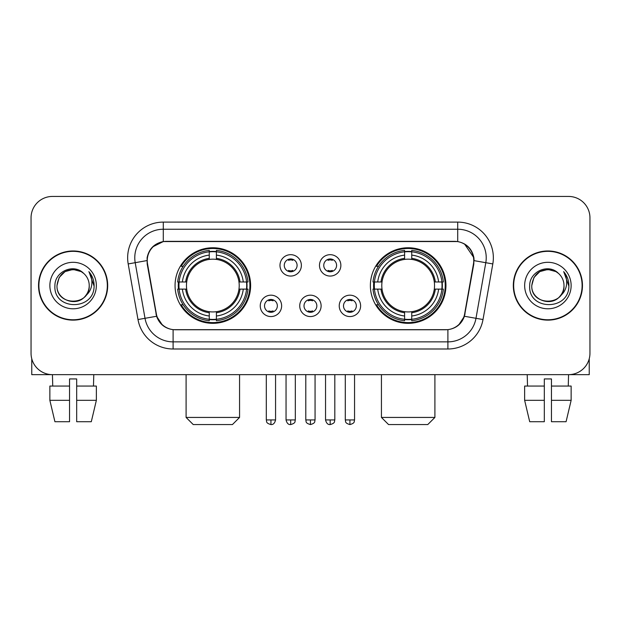 <?xml version="1.0" encoding="UTF-8"?>
<svg xmlns="http://www.w3.org/2000/svg" width="621" height="621" viewBox="0 0 621 621"><rect width="100%" height="100%" fill="white"/><g stroke="black" fill="none" stroke-linecap="round" stroke-linejoin="round"><path stroke-width="0.93" d="M370.38 285.551A37.78 37.78 0 0 0 408.168 323.331A37.78 37.78 0 0 0 445.948 285.551A37.78 37.78 0 0 0 408.168 247.763A37.78 37.78 0 0 0 370.38 285.551M175.052 285.551A37.78 37.78 0 0 0 212.832 323.331A37.78 37.78 0 0 0 250.62 285.551A37.78 37.78 0 0 0 212.832 247.763A37.78 37.78 0 0 0 175.052 285.551M281.631 305.866A10.697 10.697 0 0 1 270.935 316.563A10.697 10.697 0 0 1 260.246 305.866A10.697 10.697 0 0 1 270.935 295.177A10.697 10.697 0 0 1 281.631 305.866M264.523 305.866A6.42 6.42 0 0 0 270.935 312.285A6.42 6.42 0 0 0 277.354 305.866A6.42 6.42 0 0 0 270.935 299.454A6.42 6.42 0 0 0 264.523 305.866M321.119 305.866A10.697 10.697 0 0 1 310.43 316.563A10.697 10.697 0 0 1 299.733 305.866A10.697 10.697 0 0 1 310.43 295.177A10.697 10.697 0 0 1 321.119 305.866M304.011 305.866A6.42 6.42 0 0 0 310.43 312.285A6.42 6.42 0 0 0 316.842 305.866A6.42 6.42 0 0 0 310.43 299.454A6.42 6.42 0 0 0 304.011 305.866M360.615 305.866A10.697 10.697 0 0 1 349.926 316.563A10.697 10.697 0 0 1 339.229 305.866A10.697 10.697 0 0 1 349.926 295.177A10.697 10.697 0 0 1 360.615 305.866M343.506 305.866A6.42 6.42 0 0 0 349.926 312.285A6.42 6.42 0 0 0 356.338 305.866A6.42 6.42 0 0 0 349.926 299.454A6.42 6.42 0 0 0 343.506 305.866M301.371 265.377A10.697 10.697 0 0 1 290.682 276.066A10.697 10.697 0 0 1 279.986 265.377A10.697 10.697 0 0 1 290.682 254.68A10.697 10.697 0 0 1 301.371 265.377M284.263 265.377A6.42 6.42 0 0 0 290.682 271.788A6.42 6.42 0 0 0 297.094 265.377A6.42 6.42 0 0 0 290.682 258.957A6.42 6.42 0 0 0 284.263 265.377M340.867 265.377A10.697 10.697 0 0 1 330.178 276.066A10.697 10.697 0 0 1 319.481 265.377A10.697 10.697 0 0 1 330.178 254.68A10.697 10.697 0 0 1 340.867 265.377M323.758 265.377A6.42 6.42 0 0 0 330.178 271.788A6.42 6.42 0 0 0 336.59 265.377A6.42 6.42 0 0 0 330.178 258.957A6.42 6.42 0 0 0 323.758 265.377M147.542 263.941A19.251 19.251 0 0 1 166.498 241.352L454.502 241.352A19.251 19.251 0 0 1 473.458 263.941L464.655 313.846A19.251 19.251 0 0 1 445.699 329.751L175.301 329.751A19.251 19.251 0 0 1 156.345 313.846L147.542 263.941M178.444 289.114A34.574 34.574 0 0 1 178.444 281.988M373.772 289.114A34.574 34.574 0 0 1 373.772 281.988M38.533 285.551A34.574 34.574 0 0 0 73.107 320.125A34.574 34.574 0 0 0 107.681 285.551A34.574 34.574 0 0 0 73.107 250.977A34.574 34.574 0 0 0 38.533 285.551M513.319 285.551A34.574 34.574 0 0 0 547.893 320.125A34.574 34.574 0 0 0 582.467 285.551A34.574 34.574 0 0 0 547.893 250.977A34.574 34.574 0 0 0 513.319 285.551M147.107 257.746C148.955 248.827 154.35 243.432 163.292 241.561L457.708 241.561C466.643 243.424 472.038 248.819 473.893 257.746L473.815 263.941L464.423 316.268C461.613 324.015 456.101 328.486 447.904 329.658L173.096 329.658C164.914 328.501 159.411 324.03 156.577 316.268L147.185 263.941L147.107 257.746M152.572 246.941L163.292 241.561L163.292 229.234L457.708 229.234A28.512 28.512 0 0 1 485.793 262.699L475.989 318.301A28.512 28.512 0 0 1 447.904 341.868L173.096 341.868A28.512 28.512 0 0 1 145.011 318.301L135.207 262.699A28.512 28.512 0 0 1 163.292 229.234L163.292 222.101L457.708 222.101L457.708 241.561M464.485 243.929L473.893 257.746L474.11 260.641L492.81 263.933L483.006 319.543A35.645 35.645 0 0 1 447.904 348.994L173.096 348.994A35.645 35.645 0 0 1 137.994 319.543L128.19 263.933A35.645 35.645 0 0 1 163.292 222.101M174.943 329.751L173.096 329.658L173.096 348.994M447.904 348.994L447.904 329.658L446.057 329.751M483.006 319.543L464.423 316.268L458.671 325.039M162.454 325.148L156.577 316.268L137.994 319.543M465.013 313.846L464.896 314.451M156.104 314.451L155.987 313.846M128.19 263.933L146.89 260.595M589.95 217.824A21.386 21.386 0 0 0 568.564 196.438L52.436 196.438A21.386 21.386 0 0 0 31.05 217.824L31.05 353.271A21.386 21.386 0 0 0 52.436 374.657L568.564 374.657A21.386 21.386 0 0 0 589.95 353.271L589.95 217.824L589.95 353.271M31.05 217.824L31.05 353.271M568.564 196.438L52.436 196.438M52.746 386.068L52.436 374.657L568.564 374.657L568.254 386.068M107.332 285.551A34.217 34.217 0 0 0 73.107 251.334A34.217 34.217 0 0 0 38.89 285.551A34.217 34.217 0 0 0 73.107 319.768A34.217 34.217 0 0 0 107.332 285.551M83.664 273.38A16.115 16.115 0 0 1 89.222 285.551C90.208 306.332 56.014 306.332 57 285.551L59.158 277.494L65.058 271.594L73.107 269.436L81.165 271.594L83.664 273.38C73.775 263.017 54.741 271.548 54.92 285.551C53.111 310.422 93.437 311.074 94.089 286.755L94.12 285.551C94.058 280.265 92.304 275.623 88.85 271.625C91.473 275.941 92.405 280.583 91.629 285.551C90.876 289.774 88.819 293.228 85.457 295.899A16.115 16.115 0 0 0 89.222 285.551C90.208 306.332 56.014 306.332 57 285.551C58.568 273.97 65.205 268.753 76.919 269.894M85.457 295.899C76.903 307.457 56.162 300.067 57 285.551M49.866 285.551A23.241 23.241 0 0 0 73.107 308.792A23.241 23.241 0 0 0 96.348 285.551A23.241 23.241 0 0 0 73.107 262.31A23.241 23.241 0 0 0 49.866 285.551M89.005 271.804L94.113 286.157M31.764 358.752L31.764 374.657L114.458 374.657M49.859 386.068L49.859 400.32L54.92 421.713L49.859 400.32L49.859 386.068L69.544 386.068L69.544 378.934L76.678 378.934L76.678 386.068L96.364 386.068L96.364 400.32L91.303 421.713L96.364 400.32L76.678 400.32L76.678 386.068M93.787 374.657L93.476 386.068M69.544 386.068L69.544 421.713L54.92 421.713M49.859 400.32L69.544 400.32M91.303 421.713L76.678 421.713L76.678 400.32M582.11 285.551A34.217 34.217 0 0 0 547.893 251.334A34.217 34.217 0 0 0 513.668 285.551A34.217 34.217 0 0 0 547.893 319.768A34.217 34.217 0 0 0 582.11 285.551M558.442 273.38A16.115 16.115 0 0 1 564 285.551C564.986 306.332 530.792 306.332 531.778 285.551L533.936 277.494L539.835 271.594L547.893 269.436L555.942 271.594L558.442 273.38C548.56 263.017 529.519 271.548 529.697 285.551C527.889 310.422 568.215 311.074 568.867 286.755L568.898 285.551C568.844 280.265 567.082 275.623 563.627 271.625C566.259 275.941 567.183 280.583 566.406 285.551C565.653 289.774 563.596 293.228 560.235 295.899A16.115 16.115 0 0 0 564 285.551C564.986 306.332 530.792 306.332 531.778 285.551C533.346 273.97 539.983 268.753 551.696 269.894M560.235 295.899C551.681 307.457 530.939 300.067 531.778 285.551M524.652 285.551A23.241 23.241 0 0 0 547.893 308.792A23.241 23.241 0 0 0 571.134 285.551A23.241 23.241 0 0 0 547.893 262.31A23.241 23.241 0 0 0 524.652 285.551M563.783 271.804L568.89 286.157M232.44 424.562L193.232 424.562L186.098 417.436L239.566 417.436L232.44 424.562M216.403 319.295L216.403 320.731A35.358 35.358 0 0 0 248.012 289.114L246.584 289.114A33.93 33.93 0 0 1 216.403 319.295L216.403 315.996A30.654 30.654 0 0 0 243.285 289.114L238.969 289.114A26.377 26.377 0 0 0 216.403 259.415L216.403 251.8A33.93 33.93 0 0 1 246.584 281.988L248.012 281.988A35.358 35.358 0 0 0 216.403 250.372L216.403 251.8M179.089 289.114L177.653 289.114A35.358 35.358 0 0 0 209.269 320.731L209.269 319.295A33.93 33.93 0 0 1 179.089 289.114L182.388 289.114A30.654 30.654 0 0 0 209.269 315.996L209.269 311.688A26.377 26.377 0 0 0 238.969 289.114L240.024 289.114A27.417 27.417 0 0 1 216.403 312.736L216.403 315.996M209.269 251.8L209.269 250.372A35.358 35.358 0 0 0 177.653 281.988L179.089 281.988A33.93 33.93 0 0 1 209.269 251.8L209.269 255.107A30.654 30.654 0 0 0 182.388 281.988L186.704 281.988A26.377 26.377 0 0 0 209.269 311.688L209.269 312.736A27.417 27.417 0 0 1 185.648 289.114L182.388 289.114M179.159 289.114A33.86 33.86 0 0 1 179.159 281.988M216.403 251.878A33.86 33.86 0 0 0 209.269 251.878M246.506 281.988A33.86 33.86 0 0 1 246.506 289.114M246.584 281.988L243.285 281.988A30.654 30.654 0 0 0 216.403 255.107M243.285 289.114L246.584 289.114M209.269 315.996L209.269 319.295M238.969 281.988L243.285 281.988M216.403 311.726L216.403 312.736M209.269 311.688A26.377 26.377 0 0 1 186.704 289.114L185.648 289.114M216.403 319.225A33.86 33.86 0 0 1 209.269 319.225M182.388 281.988L179.089 281.988M209.269 259.368L209.269 255.107M216.403 259.415A26.377 26.377 0 0 0 186.704 281.988L185.648 281.988A27.417 27.417 0 0 1 209.269 258.359M216.403 259.368L216.403 258.359A27.417 27.417 0 0 1 240.024 281.988M183.172 266.3L181.153 266.3A37.074 37.074 0 0 1 249.906 285.551A37.074 37.074 0 0 1 181.153 304.795L183.172 304.795M427.768 424.562L388.56 424.562L381.434 417.436L434.902 417.436L427.768 424.562M411.731 319.295L411.731 320.731A35.358 35.358 0 0 0 443.347 289.114L441.911 289.114A33.93 33.93 0 0 1 411.731 319.295L411.731 315.996A30.654 30.654 0 0 0 438.612 289.114L434.296 289.114A26.377 26.377 0 0 0 411.731 259.415L411.731 251.8A33.93 33.93 0 0 1 441.911 281.988L443.347 281.988A35.358 35.358 0 0 0 411.731 250.372L411.731 251.8M374.416 289.114L372.988 289.114A35.358 35.358 0 0 0 404.597 320.731L404.597 319.295A33.93 33.93 0 0 1 374.416 289.114L377.715 289.114A30.654 30.654 0 0 0 404.597 315.996L404.597 311.688A26.377 26.377 0 0 0 434.296 289.114L435.352 289.114A27.417 27.417 0 0 1 411.731 312.736L411.731 315.996M404.597 251.8L404.597 250.372A35.358 35.358 0 0 0 372.988 281.988L374.416 281.988A33.93 33.93 0 0 1 404.597 251.8L404.597 255.107A30.654 30.654 0 0 0 377.715 281.988L382.031 281.988A26.377 26.377 0 0 0 404.597 311.688L404.597 312.736A27.417 27.417 0 0 1 380.976 289.114L377.715 289.114M374.494 289.114A33.86 33.86 0 0 1 374.494 281.988M411.731 251.878A33.86 33.86 0 0 0 404.597 251.878M441.842 281.988A33.86 33.86 0 0 1 441.842 289.114M441.911 281.988L438.612 281.988A30.654 30.654 0 0 0 411.731 255.107M438.612 289.114L441.911 289.114M404.597 315.996L404.597 319.295M434.296 281.988L438.612 281.988M411.731 311.726L411.731 312.736M404.597 311.688A26.377 26.377 0 0 1 382.031 289.114L380.976 289.114M411.731 319.225A33.86 33.86 0 0 1 404.597 319.225M377.715 281.988L374.416 281.988M404.597 259.368L404.597 255.107M411.731 259.415A26.377 26.377 0 0 0 382.031 281.988L380.976 281.988A27.417 27.417 0 0 1 404.597 258.359M411.731 259.368L411.731 258.359A27.417 27.417 0 0 1 435.352 281.988M378.507 266.3L376.481 266.3A37.074 37.074 0 0 1 445.234 285.551A37.074 37.074 0 0 1 376.481 304.795L378.507 304.795M288.54 271.424L288.54 270.407A5.473 5.473 0 0 0 292.817 270.407L292.817 271.424M292.817 259.322L292.817 260.339A5.473 5.473 0 0 0 288.54 260.339L288.54 259.322M328.035 271.424L328.035 270.407A5.473 5.473 0 0 0 332.313 270.407L332.313 271.424M332.313 259.322L332.313 260.339A5.473 5.473 0 0 0 328.035 260.339L328.035 259.322M268.8 311.913L268.8 310.896A5.473 5.473 0 0 0 273.077 310.896L273.077 311.913M273.077 299.819L273.077 300.836A5.473 5.473 0 0 0 268.8 300.836L268.8 299.819M308.288 311.913L308.288 310.896A5.473 5.473 0 0 0 312.565 310.896L312.565 311.913M312.565 299.819L312.565 300.836A5.473 5.473 0 0 0 308.288 300.836L308.288 299.819M347.783 311.913L347.783 310.896A5.473 5.473 0 0 0 352.06 310.896L352.06 311.913M352.06 299.819L352.06 300.836A5.473 5.473 0 0 0 347.783 300.836L347.783 299.819M589.236 358.752L589.236 374.657L506.542 374.657M544.322 386.068L544.322 400.32L524.636 400.32L529.697 421.713L524.636 400.32L524.636 386.068L544.322 386.068L544.322 378.934L551.456 378.934L551.456 386.068L571.141 386.068L571.141 400.32L566.08 421.713L571.141 400.32L551.456 400.32L551.456 386.068L551.456 421.713L566.08 421.713M544.322 400.32L544.322 421.713L529.697 421.713M527.213 374.657L527.524 386.068M457.708 222.101A35.645 35.645 0 0 1 492.81 263.933M135.207 262.699A28.512 28.512 0 0 1 134.773 257.746M216.403 311.688A26.377 26.377 0 0 0 238.969 289.114M209.269 319.543A34.178 34.178 0 0 0 216.403 319.543M246.832 289.114A34.178 34.178 0 0 0 246.832 281.988M216.403 251.552A34.178 34.178 0 0 0 209.269 251.552M411.731 311.688A26.377 26.377 0 0 0 434.296 289.114M404.597 319.543A34.178 34.178 0 0 0 411.731 319.543M442.16 289.114A34.178 34.178 0 0 0 442.16 281.988M411.731 251.552A34.178 34.178 0 0 0 404.597 251.552M290.682 419.928L286.048 419.928C286.855 423.235 288.4 424.78 290.682 424.562L290.682 419.928L295.317 419.928L295.317 374.657M330.178 419.928L325.544 419.928C326.351 423.235 327.896 424.78 330.178 424.562L330.178 419.928L334.812 419.928L334.812 374.657M270.935 419.928L266.3 419.928C266.952 421.364 265.314 422.994 270.935 424.562L270.935 419.928L275.569 419.928L275.569 374.657M310.43 419.928L305.796 419.928C306.448 421.364 304.802 422.994 310.43 424.562L310.43 419.928L315.064 419.928L315.064 374.657M349.926 419.928L345.292 419.928C345.944 421.364 344.298 422.994 349.926 424.562L349.926 419.928L354.56 419.928L354.56 374.657M239.566 374.657L239.566 417.436M186.098 374.657L186.098 417.436M434.902 374.657L434.902 417.436M381.434 374.657L381.434 417.436M286.048 419.928L286.048 374.657M295.317 419.928C294.665 421.364 296.302 422.994 290.682 424.562M325.544 419.928L325.544 374.657M334.812 419.928C334.152 421.364 335.798 422.994 330.178 424.562M266.3 419.928L266.3 374.657M275.569 419.928C274.761 423.235 273.217 424.78 270.935 424.562M305.796 419.928L305.796 374.657M315.064 419.928C314.405 421.364 316.05 422.994 310.43 424.562M345.292 419.928L345.292 374.657M354.56 419.928C353.9 421.364 355.546 422.994 349.926 424.562"/></g></svg>
